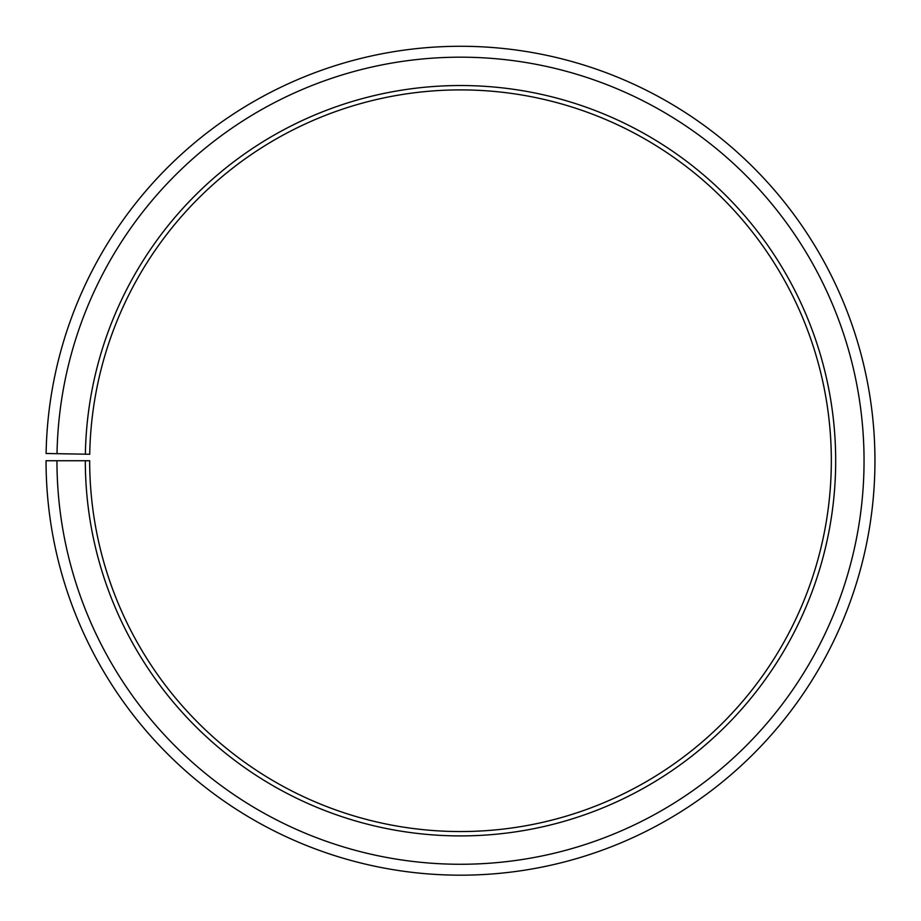 <?xml version="1.0" encoding="UTF-8"?>
<svg xmlns="http://www.w3.org/2000/svg" width="921" height="921" viewBox="0 0 921 921"><rect width="100%" height="100%" fill="white"/><g stroke="black" fill="none" stroke-linecap="round" stroke-linejoin="round"><path stroke-width="1.38" d="M831.329 460.73A370.829 370.829 0 0 0 463.735 89.913A370.829 370.829 0 0 0 89.728 454.249L85.365 454.18A375.181 375.181 0 0 1 463.77 85.549A375.181 375.181 0 0 1 835.681 460.73A375.181 375.181 0 0 1 460.5 835.911A375.181 375.181 0 0 1 85.319 460.73L89.671 460.73A370.829 370.829 0 0 0 460.5 831.548A370.829 370.829 0 0 0 831.329 460.73M57.021 453.685L46.108 453.489A414.45 414.45 0 0 1 464.115 46.292A414.45 414.45 0 0 1 874.95 460.73A414.45 414.45 0 0 1 460.5 875.18A414.45 414.45 0 0 1 46.05 460.73L56.952 460.73A403.548 403.548 0 0 0 460.5 864.266A403.548 403.548 0 0 0 864.048 460.73A403.548 403.548 0 0 0 464.023 57.194A403.548 403.548 0 0 0 57.021 453.685L85.365 454.18M56.952 460.73L85.319 460.73"/></g></svg>
